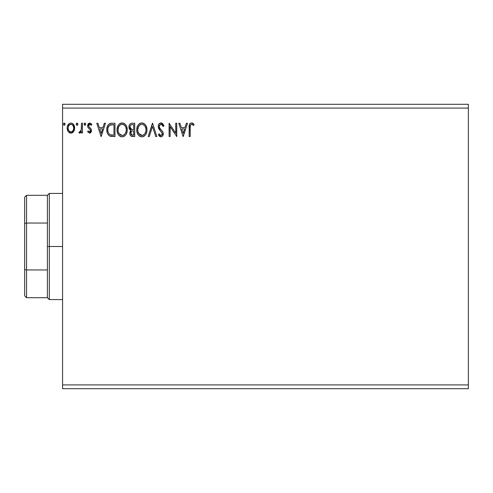 <?xml version="1.0" encoding="UTF-8"?>
<svg xmlns="http://www.w3.org/2000/svg" width="493" height="493" viewBox="0 0 493 493"><rect width="100%" height="100%" fill="white"/><g stroke="black" fill="none" stroke-linecap="round" stroke-linejoin="round"><path stroke-width="0.74" d="M62.574 388.712L468.35 388.712L62.574 388.712L62.574 108.078L468.35 108.078L468.35 384.922L62.574 384.922L62.574 388.712M468.35 104.288L62.574 104.288L62.574 384.922L468.35 384.922L468.35 388.712L468.35 108.078L62.574 108.078L62.574 104.288L468.35 104.288L468.35 108.078L468.35 104.288M77.888 124.187L77.037 123.077L76.187 124.187L76.668 125.191L77.678 124.92L77.888 124.187L77.037 123.077L76.187 124.187L77.037 125.29L77.888 124.187M85.702 124.378L85.505 123.453L84.864 123.077L84.013 124.187L84.864 125.29L85.714 124.187L84.864 123.077L84.013 124.187L84.864 125.29L85.702 123.996M104.343 123.25L105.453 123.25L101.201 136.524L105.453 123.25L104.343 123.25L102.982 127.502L99.253 127.502L97.885 123.25L96.776 123.25L101.028 136.524L105.453 123.25L104.343 123.25L102.982 127.502L99.253 127.502L97.885 123.25L96.776 123.25L101.028 136.524L96.776 123.25L97.885 123.25M127.237 129.825L126.565 126.344L125.271 124.353L123.293 123.077L120.939 123.084L118.961 124.384L117.685 126.393L117.044 129.295L117.303 132.278L118.258 134.478L119.91 136.204L121.592 136.826L123.373 136.678L124.975 135.723L126.048 134.404L126.954 132.198L127.237 129.825C127.286 126.048 125.579 123.743 122.116 122.911C118.659 123.774 116.964 126.103 117.026 129.893C116.958 133.72 118.684 136.043 122.196 136.863C125.629 135.957 127.311 133.615 127.237 129.825M186.366 123.25L187.476 123.25L183.223 136.524L187.476 123.25L186.366 123.25L184.998 127.502L181.27 127.502L179.908 123.25L178.799 123.25L183.051 136.524L187.476 123.25L186.366 123.25L184.998 127.502L181.27 127.502L179.908 123.25L178.799 123.25L183.051 136.524L178.799 123.25L179.908 123.25M161.827 123.059L163.99 125.807L160.693 122.93L158.919 124.125L158.216 126.19L158.863 128.864L162.252 133.356L161.963 134.953L161.254 135.47L160.336 135.328L159.177 133.8L158.376 134.614L159.362 136.111L160.496 136.814L161.969 136.573L162.745 135.828L163.282 133.239L162.69 131.582L159.566 127.823L159.344 125.721L160.071 124.624L161.082 124.273L162.407 125.074L163.165 126.485L163.99 125.807L162.536 123.484L161.014 122.911M146.976 129.825L146.304 126.344L145.01 124.353L143.032 123.077L140.678 123.084L138.706 124.384L137.424 126.393L136.783 129.295L137.048 132.278L137.997 134.478L139.655 136.204L141.337 136.826L143.112 136.678L144.455 135.945L145.786 134.404L146.692 132.198L146.976 129.825C147.025 126.048 145.318 123.743 141.855 122.911C138.397 123.774 136.703 126.103 136.764 129.893C136.697 133.72 138.422 136.043 141.935 136.863C145.373 135.957 147.05 133.615 146.976 129.825M65.125 124.187L64.275 123.077L63.424 124.187L63.905 125.191L64.916 124.92L65.125 124.187L64.275 123.077L63.424 124.187L64.275 125.29L65.125 124.187M132.069 123.25L134.725 123.25L131.391 123.318L130.177 123.928L129.363 125.025L128.95 126.676L129.16 128.408L129.745 129.493L131.033 130.411L130.078 131.668L129.832 133.874L130.201 135.094L131.28 136.241L134.725 136.524L134.725 123.25L134.725 136.524L134.725 123.25L132.069 123.25C129.998 123.57 128.95 124.828 128.938 127.015L131.033 130.411L129.788 133.233C129.807 135.322 130.83 136.419 132.845 136.524L134.725 136.524L132.845 136.524M149.28 136.524L148.165 136.524L152.423 123.25L148.165 136.524L149.28 136.524L152.51 126.454L155.733 136.524L156.848 136.524L152.59 123.25L156.848 136.524L152.59 123.25L148.165 136.524L149.28 136.524L152.51 126.454L155.733 136.524L156.848 136.524L155.733 136.524M190.199 127.693L190.31 125.647L190.939 124.513L191.962 124.322L193.595 125.462L194.113 124.439L193.022 123.386L191.604 122.911L190.236 123.386L189.441 124.618L189.176 136.524L190.199 136.524L190.199 127.693C189.891 126.066 190.36 124.926 191.617 124.273L193.595 125.462L194.113 124.439L191.604 122.911C189.577 123.601 188.77 125.148 189.176 127.558L189.176 136.524L190.199 136.524L190.249 126.153M175.736 123.25L175.736 133.122L169.099 123.25L169.099 136.524L170.122 136.524L170.122 126.627L176.753 136.524L176.753 123.25L175.736 123.25L176.753 123.25L175.736 123.25L175.736 133.122L169.099 123.25L169.099 136.524L170.122 136.524L170.122 126.627L176.753 136.524L176.753 123.25L176.537 136.524M111.899 123.25L109.107 123.953L107.653 125.752L106.876 128.55L107.11 132.278L107.85 134.158L109.612 135.939L114.986 136.524L114.986 123.25L111.899 123.25C108.361 123.731 106.667 125.888 106.815 129.721C106.661 132.444 107.665 134.552 109.816 136.043L114.986 136.524L114.986 123.25L114.986 136.524L112.977 136.524M87.588 131.742L88.185 130.91L87.588 131.742L89.56 133.122L90.41 132.894L91.254 131.877L91.174 129.08L88.98 126.935L88.611 125.832L89.584 124.304L91.254 125.29L91.84 124.396L90.965 123.46L89.738 123.077L88.808 123.336L87.618 125.395L87.92 127.379L90.133 129.591L90.478 130.62L89.72 131.896L88.185 130.91L87.588 131.742L89.553 133.122M81.462 123.25L82.485 123.25L81.462 123.25L81.228 130.17L80.692 131.409L80.02 131.908L79.398 131.754L78.911 132.79L80.291 132.962L81.462 131.52L81.462 132.95L82.485 132.95L82.485 123.25L82.485 132.95L82.485 123.25L81.462 123.25L81.302 129.838L78.911 132.79L79.687 133.122L81.462 131.52L81.462 132.95L82.485 132.95L81.462 132.95M73.66 131.514L74.425 129.869L74.603 127.212L73.74 124.778L72.557 123.54L70.906 123.077L69.266 123.54L67.381 126.362L67.184 128.531L67.714 130.731L68.681 132.167L70.086 133.011L71.731 133.011L73.137 132.161L74.653 128.075C74.683 125.321 73.432 123.657 70.906 123.077C68.385 123.657 67.14 125.321 67.165 128.075L68.157 131.52L70.906 133.122L73.66 131.514M63.424 124.187L63.954 125.216M63.64 123.447L64.176 123.09M64.873 123.398L65.076 123.798M132.525 136.518L131.576 136.358M131.237 136.222L130.201 135.1M129.967 134.503L129.832 133.868M129.801 133.554L130.078 131.668M130.553 130.17L130.121 129.869M129.739 129.486L129.456 129.067M129.148 128.371L129.055 128.063M128.95 126.676L128.938 127.015M129.117 125.672L129.363 125.031M129.419 124.914L129.721 124.439M129.061 128.069L129.246 128.648M130.54 135.643L131.009 136.08M130.374 128.494L130.879 129.043L130.053 127.779L130.134 126.029L129.961 127.015C130.053 125.388 130.91 124.587 132.537 124.612L133.702 124.612L133.702 129.548L131.563 129.388L133.19 129.548L131.563 129.388L129.961 127.015L130.016 127.613M132.272 135.144L130.811 133.209C130.861 131.668 131.656 130.898 133.184 130.91L133.702 130.91L133.702 135.162L131.255 134.644L131.779 135.014M131.058 132.013L130.904 133.967L131.132 131.853M133.184 130.91L132.235 130.996L133.702 130.91L133.702 135.162L132.648 135.162M131.791 131.163L132.235 130.996M131.206 129.246L130.879 129.043M131.144 124.828L131.767 124.661M130.134 126.029L130.331 125.598M131.255 134.644L130.904 133.967M146.957 130.423L146.908 131.009M146.125 133.782L146.526 132.783M146.107 133.813L145.792 134.392M145.46 134.897L145.065 135.378M143.543 136.506L143.118 136.678M140.739 136.697L140.08 136.444M139.655 136.21L139.081 135.772M138.736 135.433L138.003 134.49M137.436 133.424L137.257 132.974M137.011 132.142L136.783 130.491M136.764 129.893L137.048 127.521M137.22 126.941L137.43 126.387M137.991 125.314L138.317 124.846M138.712 124.372L139.266 123.842M139.457 123.694L140.03 123.342M140.671 123.084L141.251 122.954M142.446 122.948L143.032 123.077M144.239 123.663L145.004 124.341M145.028 124.365L145.398 124.803M145.885 125.524L146.304 126.344M146.415 126.621L146.686 127.465M141.651 124.279L141.892 124.273C144.646 124.957 146.002 126.812 145.953 129.832L145.903 128.901L145.953 129.832C146.02 132.876 144.665 134.768 141.892 135.501C139.106 134.799 137.738 132.931 137.787 129.893L137.8 130.374L137.787 129.893C137.72 126.83 139.088 124.957 141.892 124.273L143.334 124.612L141.892 124.273M143.882 124.963L145.047 126.3M144.985 126.202L145.805 128.248M145.435 132.66L145.731 131.742L144.997 133.517L143.691 134.909M137.843 130.855L137.8 130.374M138.761 133.56L142.372 135.464L140.943 135.353L139.488 134.447L138.015 131.797M140.493 124.587L140.943 124.415M139.537 125.247L138.539 126.565M138.015 127.983L137.787 129.893L138.311 127.065L139.741 125.068M142.557 135.427L143.099 135.242M144.548 134.139L145.195 133.172M145.903 130.793L145.731 131.742M161.476 124.335L163.165 126.485L163.99 125.807L163.165 126.485L162.832 125.758M162.413 125.093L162.098 124.729M159.257 126.116L160.743 124.31M159.393 127.441L159.251 126.861M160.077 128.611L159.8 128.223M159.923 128.402L160.336 128.938M158.376 134.614L159.177 133.8L158.376 134.614L160.94 136.863C162.542 136.518 163.331 135.489 163.312 133.763L162.789 131.748L161.254 129.942M161.612 130.306L161.957 130.676M163.282 134.318L163.183 134.829M163.177 134.854L162.745 135.821M160.484 136.808L159.898 136.561M160.638 135.458L159.331 134.09M159.861 134.897L160.336 135.328L159.861 134.897M162.271 134.121L160.792 135.489M161.525 135.359L161.963 134.953M162.018 132.654L162.289 133.819M161.008 122.911C159.159 123.312 158.222 124.513 158.21 126.504L160.416 130.787L161.371 131.767M159.991 130.337L159.603 129.899M159.578 129.869L159.202 129.382M158.586 128.303L158.376 127.712M158.247 125.875L158.216 126.19M158.598 124.667L158.912 124.131M158.925 124.107L159.325 123.638M159.824 123.238L160.379 122.991M158.826 135.396L159.116 135.815M160.139 124.581L161.082 124.273M190.199 136.524L189.176 136.524M189.183 126.929L189.213 126.214M189.281 125.425L189.33 125.093M189.478 124.507L189.694 124.039M191.993 122.942L192.344 123.034M194.113 124.439L193.595 125.462L192.96 124.926M192.843 124.834L191.487 124.279M192.128 124.384L192.634 124.68M190.939 124.513L190.618 124.865M190.458 125.154L190.31 125.647L190.458 125.154M190.298 125.74L190.261 126.048M183.137 133.32L181.707 128.864L184.567 128.864L183.137 133.32L181.707 128.864L184.567 128.864L183.137 133.32M170.122 136.524L169.099 136.524L169.327 123.25M127.219 130.423L127.169 131.009M126.387 133.782L126.781 132.783M126.368 133.813L126.054 134.392M125.721 134.897L125.321 135.378M123.805 136.506L123.379 136.678M120.995 136.697L120.341 136.444M119.916 136.21L119.343 135.772M118.998 135.433L118.265 134.49M117.698 133.424L117.519 132.974M117.272 132.142L117.044 130.491M117.044 129.295L117.303 127.521M117.476 126.941L117.691 126.387M118.252 125.314L118.579 124.846M118.973 124.372L119.528 123.842M119.707 123.7L120.292 123.342M120.933 123.084L121.512 122.954M122.708 122.948L123.293 123.077M124.501 123.663L125.265 124.341M125.29 124.365L125.66 124.803M126.146 125.524L126.559 126.331M118.271 127.983L118.049 129.893C117.981 126.83 119.349 124.957 122.153 124.273L121.666 124.304L122.153 124.273C124.908 124.957 126.263 126.812 126.214 129.832C126.276 132.876 124.92 134.768 122.153 135.501L120.347 134.928L119.023 133.56L122.153 135.501C119.368 134.799 118 132.931 118.049 129.893L118.573 127.065L119.793 125.253L118.801 126.565M122.387 124.279L123.09 124.409M118.049 129.893L118.061 130.374L118.049 129.893M118.104 130.855L118.061 130.374M120.754 124.587L121.198 124.415M126.214 129.832L126.165 128.901L126.214 129.832M126.06 128.248L126.165 128.883M124.68 125.462L125.308 126.3M124.144 124.963L124.667 125.444M122.153 135.501L122.628 135.464L122.153 135.501M122.819 135.427L123.361 135.242M123.54 135.156L122.628 135.464M125.697 132.66L125.992 131.742L125.259 133.517L123.953 134.909M125.265 133.504L125.456 133.172M126.165 130.799L125.992 131.742M111.369 136.438L110.894 136.37M110.568 136.302L110.198 136.197M109.329 135.772L108.799 135.359M107.443 133.307L107.301 132.937M107.277 132.863L107.117 132.303M107.104 132.253L106.852 130.651M106.833 129.123L106.876 128.55M107.653 125.752L107.949 125.222M110.173 123.46L110.537 123.373M110.746 123.336L111.609 123.256M107.258 132.808L107.449 133.332M108.454 126.67L108.066 127.742L109.403 125.407M109.612 125.247L113.963 124.612L113.963 135.162L110.358 134.792C108.546 133.646 107.708 131.958 107.838 129.721C107.708 127.644 108.478 126.054 110.136 124.951L112.866 124.612L109.619 125.24M110.358 134.792L110.019 134.626L110.358 134.792M111.073 134.996L110.709 134.909M112.552 135.15L111.806 135.1M107.838 129.721L107.979 128.131L107.838 129.721M107.955 131.212L107.868 130.472M108.349 132.611L108.121 131.945M108.706 133.32L108.361 132.654M108.78 126.109L108.177 127.354M101.12 133.32L99.691 128.864L102.544 128.864L101.12 133.32L99.691 128.864L102.544 128.864L101.12 133.32M89.282 131.902L88.185 130.91M90.429 131.052L89.492 131.927M90.237 131.471L90.416 131.083M90.478 130.62L89.917 129.339M90.336 129.949L88.839 128.451M89.775 129.197L90.133 129.591M89.744 123.077L91.84 124.396L89.738 123.077L87.588 125.881L87.92 127.379L89.215 128.741M87.772 127.028L87.668 126.676M87.631 125.271L87.711 124.908M88.007 124.187L88.53 123.54M90.885 124.803L89.855 124.273L91.254 125.29L91.84 124.396L91.254 125.29L90.989 124.926M88.678 125.321L88.611 125.832L89.72 124.279M89.584 124.304L89.11 124.581M88.931 124.797L88.691 125.271M89.134 127.102L89.936 127.755L88.623 126.072M89.56 133.122L91.501 130.577L91.174 129.08L90.299 128.044M91.396 131.458L91.254 131.877L91.396 131.458M91.039 132.278L90.404 132.894M85.061 125.265L85.418 125.031M84.962 125.284L84.543 125.216M84.229 123.447L84.771 123.09M85.234 123.188L85.665 123.798M80.692 131.409L80.026 131.908L79.398 131.754L79.854 131.927L79.398 131.754L78.911 132.79L79.576 133.11M81.135 130.503L81.363 129.431M81.4 129.012L81.444 128.081M81.456 127.182L81.462 126.51M81.456 127.342L81.437 128.18M77.235 125.265L77.592 125.031M76.397 124.914L76.242 124.593M76.409 123.447L76.939 123.09M77.635 123.398L77.839 123.805M72.724 132.525L73.1 132.198M72.477 132.691L72.126 132.876M70.906 133.122L71.682 133.024M70.08 133.011L69.408 132.728M67.923 131.138L68.157 131.52M67.707 130.719L67.424 129.955M67.405 129.887L67.227 129M67.184 128.531L67.165 128.069M67.221 127.219L67.177 127.638M67.547 125.851L67.732 125.407M67.751 125.37L68.071 124.791M68.589 124.113L69.026 123.706M69.26 123.546L70.474 123.108M71.343 123.108L71.756 123.188M72.878 123.774L74.64 128.525M74.603 128.969L74.425 129.862M69.002 125.321L70.912 124.273L69.864 124.544M68.336 129.357L68.188 128.063C68.145 126.011 69.051 124.747 70.912 124.273C72.773 124.747 73.679 126.011 73.636 128.063L73.482 126.787L73.636 128.063C73.679 130.127 72.773 131.415 70.912 131.927C69.051 131.409 68.145 130.121 68.188 128.063L68.225 128.728M70.271 131.822L70.912 131.927L69.692 131.526L68.792 130.485M71.547 124.365L72.718 125.185M72.126 124.649L71.805 124.464M70.912 131.927L71.245 131.902L70.912 131.927M71.719 131.76L71.238 131.902M72.539 131.163L72.132 131.526M72.995 130.553L72.779 130.867M132.777 129.542L132.37 129.523M132.167 129.505L131.76 129.443M130.651 125.173L131.058 124.865M132.537 124.612L133.702 124.612L133.702 129.548L133.19 129.548M143.334 124.612L143.685 124.821M143.278 135.156L142.372 135.464M119.01 126.208L119.324 125.758M123.595 124.612L123.946 124.821M125.69 127.04L125.992 127.946M119.023 133.56L118.277 131.797M112.866 124.612L113.963 124.612L113.963 135.162L113.291 135.162M110.019 134.626L108.91 133.634M110.296 124.889L110.796 124.76M68.342 126.787L68.823 125.592M73.001 125.592L73.482 126.787M73.636 128.063L73.623 128.39M73.488 129.357L73.334 129.856M24.65 197.2L24.65 223.508L24.65 197.2L26.548 195.302L26.548 297.698L26.548 269.954L24.65 269.492L24.65 223.508L24.65 295.8L24.65 269.492L26.548 269.954L47.402 269.954L47.402 297.698L47.402 246.5L47.402 269.954L26.548 269.954L26.548 195.302L47.402 195.302L47.402 246.5L49.3 246.5L49.3 193.41L49.3 246.5L62.574 246.5L49.3 246.5L49.3 299.59L49.3 246.5L47.402 246.5L47.402 195.302L49.3 193.41L62.574 193.41M26.548 223.046L47.402 223.046L26.548 223.046L24.65 223.508L26.548 223.046M62.574 299.59L49.3 299.59L47.402 297.698L26.548 297.698L24.65 295.8"/></g></svg>
